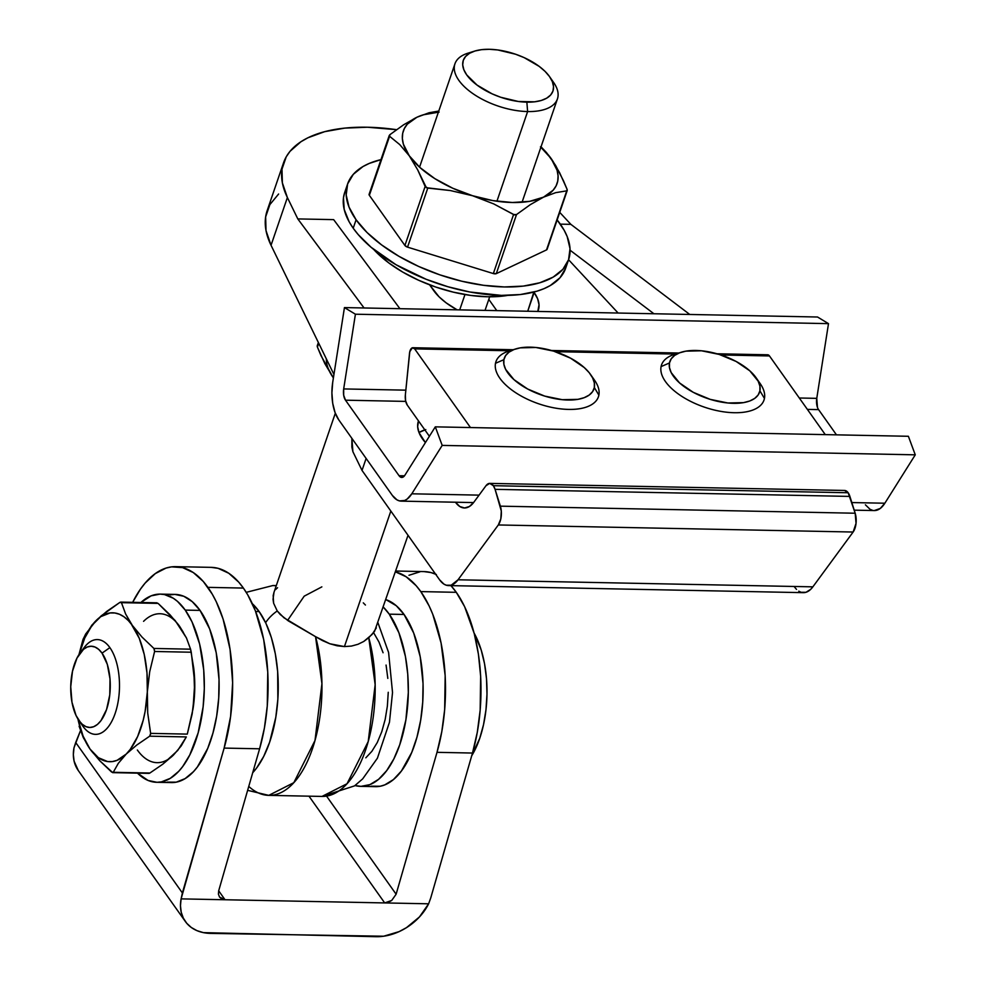 <?xml version="1.0" encoding="UTF-8"?>
<svg xmlns="http://www.w3.org/2000/svg" width="986" height="986" viewBox="0 0 986 986"><rect width="100%" height="100%" fill="white"/><g stroke="black" fill="none" stroke-linecap="round" stroke-linejoin="round"><path stroke-width="1.48" d="M175.718 566.654A121.87 59.308 91.1 0 0 132.654 602.335L140.382 589.246L145.115 583.108L155.283 573.605L166.055 568.072L171.576 566.864L182.583 567.616L193.281 572.546L203.289 581.481L212.249 594.127L216.242 601.694L223.082 619.035L230.058 649.343L232.634 682.682L230.601 716.465L224.13 748.091L259.601 748.793L218.719 890.691L259.601 748.793L264.396 728.087L267.268 706.025L267.761 672.095L263.681 639.483L255.349 610.728L247.732 594.829L243.394 588.075A121.87 59.308 -88.9 0 0 211.201 567.357L175.718 566.654A121.87 59.308 91.1 0 1 207.91 587.36L243.394 588.075L238.76 582.184L228.764 573.248L218.066 568.318L211.152 567.357M456.284 592.315A121.87 59.308 -88.9 0 0 450.947 585.635L456.284 592.315L420.8 591.6L456.284 592.315L464.616 606.649L474.241 633.591L478.432 654.285L480.65 676.334L480.157 710.265L477.286 732.327L472.491 753.045L430.759 897.889L472.491 753.045A121.87 59.308 -88.9 0 0 456.284 592.315M435.59 574.16A121.87 59.308 -88.9 0 0 424.079 571.597L395.793 571.03M395.509 571.868A121.87 59.308 91.1 0 1 420.8 591.6L429.132 605.934L432.755 614.266L441.087 643.02L445.167 675.632L444.674 709.563L441.802 731.624L437.008 752.33L396.125 894.216L326.686 796.306L396.125 894.216L437.008 752.33L472.491 753.045L437.008 752.33A121.87 59.308 91.1 0 0 420.8 591.6L416.166 585.721L406.17 576.785L395.472 571.855M185.343 921.491L78.227 770.448A47.39 34.584 144.7 0 1 73.987 747.832L75.7 742.507L182.385 892.946L224.13 748.091L259.601 748.793A121.87 59.308 -88.9 0 0 243.394 588.075L207.91 587.36A121.87 59.308 91.1 0 1 224.13 748.091L181.104 898.875A47.39 34.584 -35.3 0 0 185.343 921.491A47.39 34.584 -35.3 0 0 210.536 933.397L383.665 936.219L399.108 931.622L406.491 927.641L419.444 916.955L428.627 903.805L225.03 899.75L218.682 890.802L225.03 899.75L181.104 898.875L180.463 905.727L181.214 912.21L183.322 918.114L186.724 923.266L191.296 927.481L196.917 930.636L203.399 932.633L376.11 936.7A47.39 34.584 -35.3 0 0 428.627 903.805L181.104 898.875L182.385 892.946L75.7 742.507L80.482 730.651L73.987 747.832L73.358 754.684L74.098 761.167L78.288 770.547M436.367 574.505L430.956 572.558L424.029 571.597M419.937 571.818L408.98 575.269M308.975 796.17L384.7 902.929L388.287 902.326L391.713 900.452L396.125 894.216L391.713 900.452L384.7 902.929L308.975 796.17M430.759 897.889L428.627 903.805L430.759 897.889M218.719 890.691L218.411 894.105L219.508 897.026L221.825 899.01L225.03 899.75L219.508 897.026L218.411 894.105L218.719 890.691M82.245 650.477A47.39 23.06 91.1 0 1 97.355 639.581A47.39 23.06 91.1 0 1 109.877 647.629A47.39 23.06 91.1 0 1 118.234 700.997A47.39 23.06 91.1 0 1 95.469 734.348A47.39 23.06 91.1 0 1 82.947 726.3A47.39 23.06 91.1 0 1 82.614 725.819A47.39 23.06 -88.9 0 0 82.787 726.066A47.39 23.06 -88.9 0 0 82.947 726.3L78.954 720.556A40.623 19.769 91.1 0 1 78.818 720.359A40.623 19.769 91.1 0 1 80.162 652.905A40.623 19.769 91.1 0 1 102.039 653.139L109.877 647.629A47.39 23.06 -88.9 0 0 84.352 647.358L80.162 652.905M78.954 720.556L82.319 724.328L85.992 726.67L89.825 727.471L93.695 726.707L97.454 724.414L100.929 720.68L106.562 709.501L109.766 694.883L110.025 679.034L107.314 664.367L102.039 653.139L98.686 649.367L95.013 647.038L91.168 646.237L87.298 646.989L83.551 649.281L76.994 658.056L72.496 671.207L70.733 686.737L71.978 702.291L76.045 715.491L82.947 726.3A47.39 23.06 -88.9 0 0 115.165 713.396A47.39 23.06 -88.9 0 0 109.877 647.629L102.039 653.139A40.623 19.769 91.1 0 1 106.562 709.501A40.623 19.769 91.1 0 1 78.954 720.556M471.702 755.781A79.558 38.713 -88.9 0 0 474.106 633.074L481.193 649.959L484.545 663.738L486.505 678.664L486.985 694.193L485.987 709.698L483.534 724.611L479.738 738.341L471.702 755.781M185.245 610.1A94.114 45.8 91.1 0 1 201.834 716.07A94.114 45.8 91.1 0 1 156.626 782.292A94.114 45.8 91.1 0 1 137.498 773.135L148.048 780.444L156.959 782.305L161.445 781.873L170.319 778.324L178.725 771.311L182.656 766.578L189.793 754.919L198.174 732.783L203.128 706.802L204.312 688.45L203.732 670.098L199.64 644.068L191.999 621.846L185.245 610.1L200.035 610.396L185.245 610.1L177.468 601.361L173.289 598.231L164.539 594.583L160.065 594.102L151.092 595.864L140.899 602.495A94.114 45.8 91.1 0 1 160.385 594.114A94.114 45.8 91.1 0 1 185.245 610.1M156.626 782.292L171.416 782.588A94.114 45.8 -88.9 0 0 216.624 716.366A94.114 45.8 -88.9 0 0 200.035 610.396L209.685 628.994L216.205 652.72L219.028 679.527L218.719 697.977L216.673 716.058L212.951 733.079L207.713 748.386L197.446 766.874L193.515 771.607L185.097 778.62L176.235 782.169L167.25 782.12M170.344 594.829L174.842 594.398L183.753 596.259L192.258 601.657L200.035 610.396A94.114 45.8 -88.9 0 0 175.163 594.41L160.385 594.114M389.26 614.167A94.114 45.8 91.1 0 1 405.85 720.137A94.114 45.8 91.1 0 1 360.642 786.36A94.114 45.8 91.1 0 1 355.009 785.534L360.975 786.36L369.935 784.61L378.612 779.297L386.672 770.645L393.808 758.986L399.749 744.75L405.899 719.829L408.327 692.517L407.748 674.153L405.431 656.491L398.911 632.765L389.26 614.167L404.05 614.463L389.26 614.167L383.406 607.203A94.114 45.8 91.1 0 1 389.26 614.167M360.642 786.36L375.432 786.655A94.114 45.8 -88.9 0 0 420.64 720.433A94.114 45.8 -88.9 0 0 404.05 614.463L413.701 633.061L420.221 656.787L423.043 683.594L422.735 702.032L420.689 720.113L416.967 737.146L411.729 752.454L401.462 770.941L393.402 779.593L384.713 784.905L380.251 786.236L371.266 786.187M385.994 599.661L396.273 605.724L404.05 614.463A94.114 45.8 -88.9 0 0 385.994 599.661M252.724 772.704A94.114 45.8 -88.9 0 0 259.158 611.579L255.645 611.505L259.158 611.579L265.912 623.312L271.372 637.609L275.34 653.903L277.658 671.565L277.855 699.148L275.809 717.229L269.646 742.162L263.718 756.385L256.582 768.057L252.65 772.777M252.33 603.678L259.158 611.579A94.114 45.8 -88.9 0 0 252.33 603.678M153.915 648.455L154.592 651.487L191.259 652.227L190.569 649.182L193.749 668.286L194.735 682.854L193.022 708.872L187.291 734.114L150.636 733.374L149.675 736.185L186.329 736.924L177.702 750.482L162.813 764.162L149.897 773.024L113.242 772.297L118.345 763.287L130.312 749.286L137.646 736.505L143.167 720.372L145.127 711.387L147.284 692.332A74.48 36.248 91.1 0 1 126.134 754.13L136.758 745.046L149.675 736.185L186.329 736.924L181.214 745.921L173.437 755.079L162.813 764.162L149.897 773.024L113.242 772.297L118.345 763.287L126.134 754.13L136.758 745.046L149.675 736.185L150.698 733.867L147.715 713.063L146.988 672.933L144.252 654.507L139.26 638.312L125.604 613.958L121.451 602.668L158.105 603.395L175.212 620.613L186.465 637.979L190.569 649.182L153.915 648.455L142.033 637.092L128.328 620.564L124.014 616.817L119.479 614.266L114.795 612.972L110.05 612.947L100.708 616.681L92.08 625.235L84.759 638.016L79.213 654.236A74.48 36.248 91.1 0 1 96.271 620.391L106.907 611.283L119.811 602.446L101.262 615.806L92.006 624.976L83.379 638.546L78.954 654.618L82.935 639.704L85.646 634.047L96.271 620.391A74.48 36.248 91.1 0 1 132.358 625.457L125.604 613.958L121.451 602.668L158.105 603.395L170.073 614.845L179.662 626.393L186.465 637.979L190.569 649.182L153.915 648.455L142.033 637.092L132.358 625.457A74.48 36.248 91.1 0 1 147.284 692.332L149.712 671.688L154.592 651.487L191.259 652.227L194.735 682.854L194.599 693.269L192.171 713.913L187.291 734.114L150.636 733.374L147.715 713.063L147.284 692.332L149.712 671.688L154.592 651.487L154.21 648.763M112.614 772.63L113.242 772.297L111.603 772.063L99.709 760.699L90.034 749.064L98.378 757.704L107.597 761.549L112.342 761.574L117.063 760.329L126.134 754.13A74.48 36.248 91.1 0 1 90.034 749.064L83.28 737.565L79.126 726.275L83.28 737.565L90.034 749.064L99.709 760.699L112.749 772.642M193.046 708.688A74.48 36.248 -88.9 0 0 193.083 708.441A74.48 36.248 -88.9 0 0 194.599 693.269A74.48 36.248 -88.9 0 0 193.86 669.358L193.749 668.286M137.35 750.013A74.48 36.248 -88.9 0 0 173.437 755.079L168.988 758.776M149.897 773.024L149.243 773.32M175.644 621.5L179.662 626.393A74.48 36.248 -88.9 0 0 143.574 621.328M179.662 626.393L183.334 632.346M193.848 669.198L194.599 693.269L193.059 708.589M177.628 750.235L173.437 755.079M90.034 749.064A74.48 36.248 91.1 0 1 77.919 718.979L83.132 736.209L90.034 749.064M120.871 602.113L119.811 602.446L121.451 602.668L120.144 602.261M158.105 603.395L156.466 603.173M551.384 79.57A54.168 26.006 -161.1 0 1 557.435 98.896A54.168 26.006 -161.1 0 1 527.621 111.554A54.168 26.006 18.9 0 0 553.688 82.565L549.67 76.785A47.39 22.764 -161.1 0 1 526.857 102.162L527.621 111.554L496.919 201.23L527.621 111.554A54.168 26.006 -161.1 0 1 474.586 94.767A54.168 26.006 -161.1 0 1 454.953 63.807A54.168 26.006 -161.1 0 1 471.579 52.246M474.636 51.099L467.919 53.195A54.168 26.006 18.9 0 0 464.135 86.472A54.168 26.006 18.9 0 0 527.621 111.554L526.857 102.162A47.39 22.764 -161.1 0 1 471.32 80.223A47.39 22.764 -161.1 0 1 474.636 51.099A47.39 22.764 -161.1 0 1 489.376 49.3L497.807 49.966L515.53 54.218L524.133 57.619L539.182 66.382L545.061 71.386L549.51 76.563L552.37 81.702L553.528 86.608L552.949 91.106L550.644 95.001L546.7 98.169L541.277 100.473L534.572 101.817L518.426 101.496L500.703 97.257L492.1 93.843L477.051 85.079L466.723 74.911L463.864 69.772L462.705 64.854L463.284 60.356L465.589 56.461L469.533 53.293L474.956 51.001L481.661 49.645L489.376 49.3A47.39 22.764 -161.1 0 1 549.67 76.785M376.319 627.909L372.079 634.454L363.748 641.467L357.955 644.302L351.484 646.064L344.434 646.582L390.838 511.056L344.434 646.582L351.484 646.064L357.955 644.302L363.748 641.467L368.764 637.72L374.544 631.385L408.031 535.287M464.961 294.543L459.71 309.875L464.961 294.543M247.634 790.341L268.771 795.369L293.816 782.674L315.002 740.461L321.941 683.631L315.545 636.66L283.993 617.815L277.239 610.975A33.857 24.699 144.7 0 0 265.604 622.659A33.857 24.699 -35.3 0 1 277.239 610.975L273.627 603.247L273.159 595.618L274.009 592.327L273.023 599.303L273.627 603.247L277.239 610.975L280.258 614.537L288.356 620.909L315.545 636.66A104.947 51.075 91.1 0 1 314.374 742.68A104.947 51.075 91.1 0 1 268.771 795.369A104.947 51.075 91.1 0 1 248.768 786.421M368.764 637.72L375.161 684.691L368.222 741.521L347.035 783.734L321.991 796.429A104.947 51.075 -88.9 0 0 367.593 743.74A104.947 51.075 -88.9 0 0 368.764 637.72M287.592 620.404L304.193 596.173L321.855 586.867M363.292 602.853L365.424 605.034M246.229 592.34L272.949 585.524A104.947 51.075 91.1 0 1 276.228 585.795L272.949 585.524L276.302 585.585M322.57 640.641L315.545 636.66L329.829 643.759L322.57 640.641M337.163 645.793L329.829 643.759L344.434 646.582L337.163 645.793M275.501 589.64L277.559 587.718M365.806 757.827L371.895 751.295L377.293 742.483L381.767 731.735L385.169 719.472L387.362 706.149L388.25 692.283M387.818 678.405L386.068 665.069M383.073 652.757L378.944 641.96L373.854 633.098M844.521 490.461L848.17 492.753L493.357 485.691A13.545 6.594 91.1 0 0 489.783 483.386A13.545 6.594 91.1 0 0 485.987 485.716L473.896 502.157L485.987 485.716L489.709 483.386L493.357 485.691L495.083 489.339L849.895 496.414A13.545 6.594 -88.9 0 0 848.17 492.753L493.357 485.691A13.545 6.594 91.1 0 1 495.083 489.339L849.895 496.414L855.182 513.225L500.37 506.163L495.083 489.339L501.295 511.031L500.826 518.858L498.312 524.959L853.124 532.033L812.858 586.843L458.046 579.78L498.312 524.959L458.046 579.78A33.857 16.479 91.1 0 1 448.568 585.585A33.857 16.479 91.1 0 1 439.62 579.842L362.022 470.421L439.62 579.842L443.946 584.131L446.313 585.228L451.194 585.216L458.046 579.78L812.858 586.843L810.702 589.345L805.993 592.278L801.125 592.303L798.759 591.193M278.607 194.02L269.881 204.595L265.641 216.932L266.023 230.638L271.039 245.28L287.382 197.52A152.337 73.161 -161.1 0 1 283.524 162.85A152.337 73.161 -161.1 0 1 367.396 127.231L396.557 129.671A152.337 73.161 -161.1 0 0 367.396 127.231L344.718 128.118L324.677 131.668L307.915 137.781L300.94 141.737L290.044 151.302L286.223 156.836L281.984 169.173L282.378 182.878L287.382 197.52L297.809 218.917L287.382 197.52L271.039 245.28L333.934 374.47L271.039 245.28A152.337 73.161 18.9 0 1 267.169 210.61L283.524 162.85M653.915 313.745L570.081 250.21L653.915 313.745M560.319 224.142L570.869 224.352L689.756 314.46L570.869 224.352L560.319 224.142M433.618 290.488L429.588 284.818L439.016 296.774L446.153 302.85L457.097 309.826A57.545 27.633 -161.1 0 1 433.618 290.488M534.141 292.497A57.545 27.633 -161.1 0 1 538.331 310.134A57.545 27.633 -161.1 0 1 537.801 311.428L539.034 304.699L537.616 298.733L533.845 292.066L527.732 311.231L534.141 292.497M488.797 299.374L496.771 310.615L488.797 299.374M333.65 219.631L297.809 218.917L333.65 219.631L399.922 308.692L333.65 219.631M559.74 212.384L570.869 224.352L559.74 212.384M568.565 259.725L618.123 313.03L568.565 259.725M448.568 585.585L803.368 592.66A33.857 16.479 -88.9 0 0 812.858 586.843L853.124 532.033A13.545 6.594 -88.9 0 0 855.182 513.225L856.033 523.381L853.124 532.033L498.312 524.959A13.545 6.594 91.1 0 0 500.37 506.163L855.182 513.225L848.17 492.753A13.545 6.594 -88.9 0 0 844.595 490.461L489.783 483.386M352.902 451.699L362.022 470.421L366.126 458.428L362.022 470.421L352.902 451.699L351.879 438.351L351.866 447.151L352.902 451.699M364.068 307.977L297.809 218.917L364.068 307.977M473.588 502.589L455.47 502.219L473.588 502.589M473.896 502.157A33.857 16.479 91.1 0 1 464.418 507.975A33.857 16.479 91.1 0 1 455.47 502.219L459.809 506.521L464.603 507.975L469.447 506.484L473.896 502.157M796.515 589.394L794.433 586.904M373.719 249.458A94.114 45.196 18.9 0 0 507.839 295.381L487.626 296.774L470.877 295.455L453.338 292.152L435.689 287.025L418.606 280.246L402.744 272.087L388.706 262.868L373.706 249.458M568.602 259.651A116.792 56.091 -161.1 0 1 472.738 283.561A116.792 56.091 -161.1 0 1 356.094 219.779L367.063 232.536L381.533 244.861L398.948 256.311L418.631 266.442L439.842 274.847L461.744 281.22L483.51 285.299L504.29 286.951L523.307 286.1L539.81 282.772L553.183 277.103L562.895 269.314L568.577 259.7L570.019 248.62L567.16 236.517L564.14 230.219L557.152 219.94A116.792 56.091 -161.1 0 1 560.11 223.847A116.792 56.091 -161.1 0 1 568.602 259.651L565.717 268.081A116.792 56.091 18.9 0 1 469.854 291.992A116.792 56.091 18.9 0 1 353.21 228.21L349.167 221.838L344.188 209.389L343.473 197.742L344.73 192.369A116.792 56.091 18.9 0 0 353.21 228.21L356.094 219.779A116.792 56.091 -161.1 0 1 347.602 183.988A116.792 56.091 -161.1 0 1 380.978 159.621L369.269 163.417L363.021 166.523L353.308 174.325L347.627 183.938L346.185 195.006L349.044 207.122L356.094 219.779L353.21 228.21L358.226 234.606L371.007 247.203L396.064 264.741L426.211 279.309L447.866 286.729L469.804 291.992L501.406 295.381L520.423 294.531L536.926 291.203L544.038 288.651L550.299 285.533L560.011 277.744L565.693 268.118M389.26 135.452L369.109 194.291A3.389 1.627 18.9 0 0 369.356 195.327L404.913 245.477L407.551 247.141L427.776 188.079L425.139 186.416L404.913 245.477L369.356 195.327L389.581 136.278L399.724 144.572L409.264 155.788L417.707 169.888L425.139 186.416L404.913 245.477A3.389 1.627 18.9 0 0 407.551 247.141L493.345 273.566L496.303 273.627L516.516 214.566L530.32 204.644L543.532 197.151L555.71 192.652L566.74 190.853L546.527 249.902L496.303 273.627L516.516 214.566L513.558 214.517L493.345 273.566L407.551 247.141L427.776 188.079L450.38 190.557L472.577 195.733L493.715 203.905L513.558 214.517L493.345 273.566A3.389 1.627 18.9 0 0 496.303 273.627L546.527 249.902A3.389 1.627 18.9 0 0 547.094 249.335L567.233 190.495M567.258 190.397L566.74 190.853L567.061 189.25L563.462 180.746L555.549 165.328L546.54 152.633L541.031 146.803L551.186 158.61A81.246 39.021 -161.1 0 1 543.532 197.151A81.246 39.021 -161.1 0 1 472.577 195.733A81.246 39.021 -161.1 0 1 409.264 155.788A81.246 39.021 -161.1 0 1 416.918 117.248L403.718 124.729L389.901 134.675L389.384 136.105M439.103 112.096L423.376 114.795L416.918 117.248L429.095 112.749L438.77 111.061L429.095 112.749L416.918 117.248A81.246 39.021 -161.1 0 1 438.4 112.145M369.084 194.39L389.581 136.278L399.724 144.572L409.264 155.788L417.707 169.888L426.359 187.71L450.38 190.557L472.577 195.733L493.715 203.905L514.47 214.899L516.183 214.788L530.32 204.644L543.532 197.151L555.71 192.652L566.74 190.853L547.094 248.792M389.236 135.55L389.901 134.675L389.581 136.278M540.883 147.234A81.246 39.021 -161.1 0 1 551.186 158.61L540.451 146.84M567.061 189.25L559.629 172.723L551.186 158.61L557.09 170.295L558.076 175.853L557.743 181.079L556.079 185.91L553.121 190.236L543.532 197.151L529.63 201.341L512.363 202.512L492.901 200.602L472.577 195.733L452.771 188.24L434.838 178.639L419.999 167.558L409.264 155.788L403.36 144.104L402.362 138.558L402.695 133.32L404.359 128.5L407.317 124.162L416.918 117.248L403.718 124.729L389.901 134.675M566.74 190.853L567.196 189.62M326.341 358.867A81.246 39.021 18.9 0 0 333.28 377.724L320.992 355.601L317.406 347.097L318.725 343.227L317.196 346.369M317.714 345.482L317.406 347.097L324.838 363.624L333.404 377.897M817.468 407.44L816.765 398.356L828.499 323.642L817.53 317.011L344.447 307.583L817.53 317.011L828.499 323.642L355.416 314.214L344.447 307.583L332.713 382.297L344.447 307.583L355.416 314.214L828.499 323.642L816.765 398.356L799.301 397.999L816.765 398.356A10.156 4.942 -88.9 0 0 818.577 409.621L807.386 409.4L818.577 409.621L836.461 434.838L818.577 409.621M405.838 390.16L343.683 388.928L355.416 314.214L343.683 388.928L405.838 390.16M345.494 400.193A10.156 4.942 91.1 0 1 343.683 388.928L343.683 395.226L345.494 400.193L405.739 401.401L345.494 400.193L399.059 475.72L345.494 400.193M404.494 475.819L399.059 475.72L404.494 475.819M418.495 420.923L417.657 426.753L419.062 432.718L425.422 442.578A57.545 27.633 -161.1 0 1 418.36 421.318A57.545 27.633 -161.1 0 1 418.495 420.923M404.889 475.24A10.156 4.942 91.1 0 1 401.733 477.446A10.156 4.942 91.1 0 1 399.059 475.72L401.98 477.434L404.889 475.24L435.307 426.852L404.889 475.24M854.209 510.156L874.348 510.563A33.857 16.479 -88.9 0 0 884.861 503.217L915.267 454.829L908.377 436.28L435.307 426.852L908.377 436.28L915.267 454.829L442.196 445.401L435.307 426.852L442.196 445.401L915.267 454.829L884.861 503.217L851.83 502.564L884.861 503.217L880.276 508.443L874.299 510.563M479.06 495.132L411.791 493.801L442.196 445.401L411.791 493.801A33.857 16.479 91.1 0 1 401.265 501.135A33.857 16.479 91.1 0 1 392.317 495.379L338.765 419.863L392.317 495.379L396.951 499.853L399.49 500.9L404.667 500.481L407.193 499.027L411.791 493.801L479.06 495.132M419.223 432.386L425.804 429.588M338.765 419.863A33.857 16.479 91.1 0 1 332.713 382.297L331.9 392.847L332.713 403.299L335.08 412.616L338.765 419.863M872.573 510.329L870.034 509.281L865.4 504.807M424.855 429.884A57.545 27.633 18.9 0 0 418.988 432.521M767.971 354.824L769.474 355.946L720.902 354.972L769.474 355.946A6.766 3.291 -88.9 0 0 767.687 354.787L717.007 353.777M414.662 348.871L509.848 350.769L414.662 348.871L470.47 427.554L414.662 348.871A6.766 3.291 91.1 0 0 412.875 347.725A6.766 3.291 91.1 0 0 409.51 353.333L405.357 394.979L409.782 351.719L412.333 347.799L414.662 348.871M555.328 351.669L675.422 354.073L555.328 351.669M769.474 355.946L825.27 434.616L769.474 355.946M407.317 405.147L429.378 436.268L407.317 405.147A10.156 4.942 91.1 0 1 405.357 394.979L405.591 400.71L407.317 405.147M766.356 355.33L767.145 354.874M681.203 352.261A47.39 22.764 -161.1 0 1 756.25 377.946A47.39 22.764 -161.1 0 1 759.91 390.826L759.91 386.167L758.172 381.163L749.828 370.847L736.123 361.455L719.151 354.418L701.514 350.794L685.874 351.152L679.576 352.828L674.621 355.416L671.207 358.842L669.469 362.959L661.088 366.595L669.469 362.959A47.39 22.764 -161.1 0 1 681.203 352.261L674.498 354.356A54.168 26.006 18.9 0 0 661.088 366.595A54.168 26.006 -161.1 0 1 661.52 364.968A54.168 26.006 -161.1 0 1 678.146 353.407M757.951 380.732A54.168 26.006 -161.1 0 1 764.446 398.43A54.168 26.006 18.9 0 0 760.268 383.727L756.25 377.946M759.91 390.826L764.446 398.43L759.91 390.826A47.39 22.764 -161.1 0 1 710.228 399.367A47.39 22.764 -161.1 0 1 669.469 362.959L669.469 367.618L671.207 372.622L679.564 382.938L693.257 392.329L710.228 399.367L727.878 402.991L743.506 402.633L749.816 400.969L754.758 398.369L758.172 394.942L759.91 390.826M661.088 366.595A54.168 26.006 18.9 0 0 707.665 408.204A54.168 26.006 18.9 0 0 764.446 398.43A54.168 26.006 -161.1 0 1 764.014 400.057A54.168 26.006 -161.1 0 1 706.001 407.674A54.168 26.006 -161.1 0 1 661.088 366.595M515.629 348.958A47.39 22.764 -161.1 0 1 590.676 374.655A47.39 22.764 -161.1 0 1 594.336 387.523L594.336 382.876L592.598 377.86L589.197 372.683L584.242 367.556L570.537 358.165L553.577 351.115L535.928 347.491L520.288 347.848L513.989 349.525L509.047 352.125L505.633 355.552L503.895 359.668L495.502 363.292L503.895 359.668A47.39 22.764 -161.1 0 1 515.629 348.958L508.924 351.053A54.168 26.006 18.9 0 0 495.502 363.292A54.168 26.006 -161.1 0 1 495.946 361.665A54.168 26.006 -161.1 0 1 512.572 350.116M592.376 377.441A54.168 26.006 -161.1 0 1 598.872 395.139A54.168 26.006 18.9 0 0 594.681 380.423L590.676 374.655M594.336 387.523L598.872 395.139L594.336 387.523A47.39 22.764 -161.1 0 1 544.654 396.076A47.39 22.764 -161.1 0 1 503.895 359.668L503.883 364.315L505.621 369.331L513.977 379.635L527.683 389.026L544.654 396.076L562.291 399.687L577.932 399.342L584.23 397.666L589.184 395.066L592.598 391.639L594.336 387.523M495.502 363.292A54.168 26.006 18.9 0 0 542.09 404.901A54.168 26.006 18.9 0 0 598.872 395.139A54.168 26.006 -161.1 0 1 598.428 396.754A54.168 26.006 -161.1 0 1 540.427 404.371A54.168 26.006 -161.1 0 1 495.502 363.292M82.787 726.066L78.818 720.359M120.773 602.101L156.996 602.816M112.712 772.642L148.935 773.369M485.026 310.38L489.685 296.798M522.05 202.266L557.435 98.896M268.771 795.369L321.991 796.429L354.541 785.879L362.663 778.891L377.416 758.185L389.458 722.27L392.527 692.505L388.595 652.485L378.02 622.942M454.953 63.807L419.555 167.176M335.314 413.233L273.812 592.857M344.718 192.418L347.602 183.988M317.221 345.852L318.367 342.499M473.588 502.577L401.314 501.135M678.775 353.025L551.433 350.486M513.201 349.722L412.9 347.725"/></g></svg>
